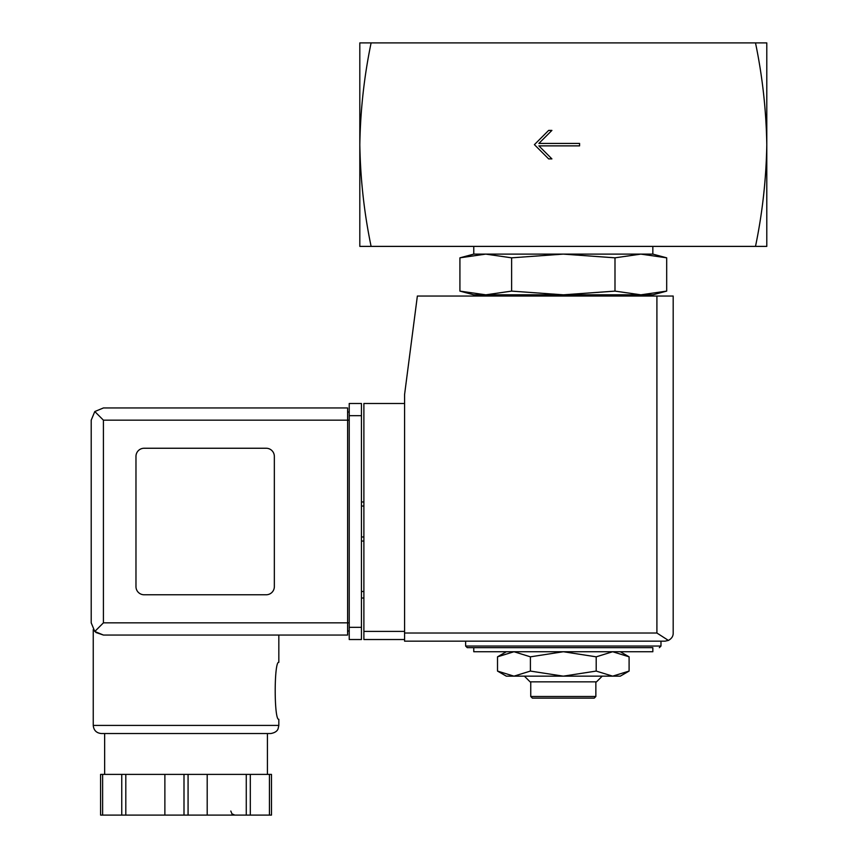 <?xml version="1.0" encoding="UTF-8"?>
<svg xmlns="http://www.w3.org/2000/svg" width="858" height="858" viewBox="0 0 858 858"><rect width="100%" height="100%" fill="white"/><g stroke="black" fill="none" stroke-linecap="round" stroke-linejoin="round"><path stroke-width="1.29" d="M755.501 42.9C762.43 76.212 766.194 110.135 766.795 144.648L766.795 42.9L359.813 42.9L359.813 144.648C360.414 110.146 364.178 76.223 371.106 42.9M371.106 246.385C364.178 213.074 360.414 179.161 359.813 144.648L359.813 246.385L766.795 246.385L766.795 144.648C766.194 179.15 762.43 213.063 755.501 246.385M579.579 145.871L579.579 143.425L538.888 143.425L551.909 130.405L548.648 130.405L534.405 144.648L548.648 158.891L551.909 158.891L538.888 145.871L579.579 145.871M620.28 651.737L629.096 656.831L612.644 651.737L596.203 656.831L563.298 651.737L530.405 656.831L513.963 651.737L497.511 656.831L513.963 651.737M614.993 257.829L563.298 254.118L511.615 257.829L485.767 254.118L473.766 254.118L459.92 257.829L485.767 254.118L459.92 257.829L459.92 291.109L485.767 294.82L511.615 291.109L563.298 294.82L614.993 291.109L640.84 294.82L666.687 291.109L640.84 294.82L652.841 294.82L666.687 291.109L666.687 257.829L640.84 254.118L614.993 257.829L614.993 291.109M459.92 291.109L473.766 294.82L640.84 294.82M498.777 296.042L501.115 294.82M511.615 257.829L511.615 291.109M485.767 254.118L652.841 254.118L652.841 246.385M473.766 254.118L473.766 246.385M473.766 651.737L652.841 651.737L652.841 647.672L473.766 647.672L473.766 651.737M465.626 641.162L465.626 646.042L467.256 647.672L652.841 647.672M506.327 651.737L497.511 656.831L497.511 671.074L513.963 676.158L530.405 671.074L563.298 676.158L596.203 671.074L612.644 676.158L629.096 671.074L612.644 676.158L620.28 676.158L629.096 671.074L629.096 656.831M530.405 656.831L530.405 671.074M596.203 656.831L596.203 671.074M595.86 696.503L530.748 696.503L532.368 698.133L594.229 698.133L595.86 696.503L595.86 681.853M530.748 696.503L530.748 681.853M524.399 676.158L530.094 681.853L596.514 681.853L602.209 676.158M497.511 671.074L506.327 676.158L612.644 676.158M404.579 403.485L363.889 403.485L363.889 639.532L404.579 639.532M665.047 641.162L404.579 641.162L404.579 394.53L417.363 296.042L673.187 296.042L673.187 633.022C673.273 636.143 671.685 638.609 668.414 640.422L665.047 641.162L668.414 640.422C671.685 638.609 673.273 636.143 673.187 633.022M668.414 640.422L656.906 633.022L404.579 633.022M363.889 591.505L361.443 591.505M363.889 598.015L361.443 598.015M361.443 501.973L363.889 501.973M361.443 541.044L363.889 541.044M103.421 420.173L103.421 622.844L94.788 631.477L91.205 622.844L91.205 420.173L94.788 411.54L103.421 420.173L347.608 420.173L347.608 635.049L103.421 635.049L95.828 632.41M93.243 725.407L278.829 725.407L278.099 728.753C278.013 728.646 277.552 732.41 270.688 733.536L101.383 733.536C96.439 733.064 93.726 730.351 93.243 725.407L93.243 629.59M95.946 632.507L103.421 635.049L347.608 635.049M278.829 635.049L278.829 662.322C273.992 660.649 274.002 720.977 278.829 719.294L278.829 725.407M271.482 774.399L271.482 815.1L271.482 774.399L100.59 774.399L100.59 815.1L100.59 774.399M94.788 631.477L103.421 635.049M91.205 622.844L91.205 420.173M94.788 411.54L103.421 407.958L347.608 407.958L347.608 420.173L349.227 420.173M266.205 594.766A8.14 8.14 0 0 0 274.346 586.625L274.346 456.392A8.14 8.14 0 0 0 266.205 448.251L144.112 448.251A8.14 8.14 0 0 0 135.972 456.392L135.972 586.625A8.14 8.14 0 0 0 144.112 594.766L266.205 594.766M349.227 627.316L349.227 403.485L361.443 403.485L361.443 639.532L349.227 639.532L349.227 627.316L361.443 627.316M347.608 630.984L349.227 630.984L347.608 630.984M347.608 412.033L349.227 412.033M104.644 774.399L104.644 733.536L270.688 733.536M121.75 774.399L121.75 815.1L100.59 815.1M125.804 774.399L125.804 815.1L121.75 815.1M164.875 774.399L164.875 815.1L125.804 815.1M207.196 774.399L207.196 815.1L164.875 815.1M246.267 774.399L246.267 815.1L207.196 815.1M250.311 774.399L250.311 815.1L246.267 815.1M271.482 815.1L250.311 815.1M465.626 646.042L660.982 646.042L659.352 647.672M656.906 633.022L656.906 296.042M363.889 631.391L404.579 631.391M361.443 506.038L363.889 506.038M361.443 536.969L363.889 536.969M103.421 622.844L349.227 622.844M349.227 415.69L361.443 415.69M102.628 774.399L102.628 815.1M183.998 774.399L183.998 815.1M188.074 774.399L188.074 815.1M269.444 774.399L269.444 815.1M627.831 296.042L625.493 294.82M652.841 254.118L666.687 257.829M660.982 646.042L660.982 641.162M267.428 774.399L267.428 733.536M230.802 811.035L231.928 813.834L234.867 815.1"/></g></svg>
